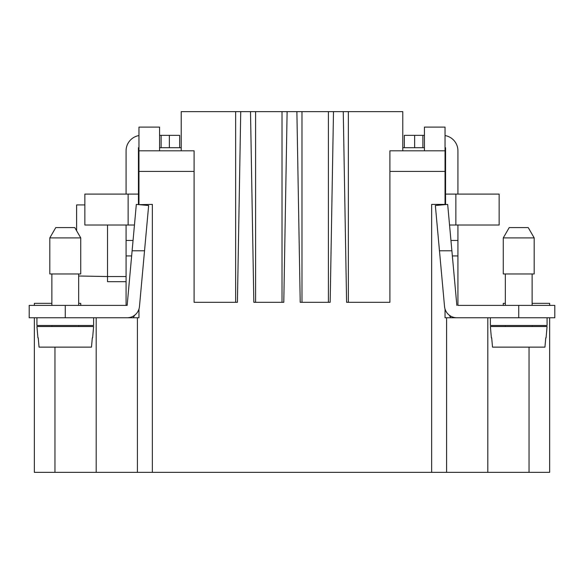 <?xml version="1.0" encoding="UTF-8"?>
<svg xmlns="http://www.w3.org/2000/svg" width="584" height="584" viewBox="0 0 584 584"><rect width="100%" height="100%" fill="white"/><g stroke="black" fill="none" stroke-linecap="round" stroke-linejoin="round"><path stroke-width="0.88" d="M301.979 111.646L296.884 111.646L300.212 302.308L330.164 302.308L333.493 111.646L301.979 111.646L301.979 302.308M328.398 111.646L328.398 302.308M424.429 135.349L404.332 135.349L404.332 147.715M138.956 204.641L152.358 204.4L152.358 472.354L431.642 472.354L431.642 204.4L445.044 204.4L445.044 171.419L389.908 171.419L389.908 302.308L346.589 302.308L343.261 111.646L333.493 111.646M389.908 171.419L389.908 150.811L445.044 150.811L445.044 127.108L424.429 127.108L424.429 150.811M348.356 302.308L348.356 111.646L402.785 111.646L402.785 150.811M402.785 147.715L424.429 147.715M348.356 111.646L343.261 111.646M282.021 111.646L250.507 111.646L253.836 302.308L283.787 302.308L287.116 111.646L282.021 111.646L282.021 302.308M181.215 150.811L181.215 111.646L240.739 111.646L237.411 302.308L194.092 302.308L194.092 150.811L138.956 150.811L138.956 127.108L159.571 127.108L159.571 150.811M159.571 135.349L179.668 135.349L179.668 147.715M159.571 147.715L181.215 147.715M138.956 309.067L138.956 317.762L137.415 317.762L137.415 472.354L34.354 472.354L34.354 317.762M34.354 305.396L34.354 303.337L51.874 303.337M255.602 111.646L255.602 302.308M457.922 304.848L457.922 225.015M65.269 305.396L65.269 317.762L29.2 317.762L29.2 305.396L127.151 305.396L125.998 305.396L126.078 304.848M250.507 111.646L240.739 111.646M296.884 111.646L287.116 111.646M235.644 111.646L235.644 302.308M549.646 317.762L549.646 472.354L431.642 472.354M532.126 303.337L549.646 303.337L549.646 305.396M51.874 273.962L51.874 305.396M78.665 273.962L78.665 305.396M80.731 273.962L49.815 273.962L49.815 237.892L80.731 237.892L80.731 273.962M80.731 237.892L74.781 227.585L55.765 227.585L49.815 237.892M126.078 225.015L126.078 305.396M138.445 204.59L138.445 147.715L138.956 147.715M65.269 317.762L127.151 317.762A12.366 12.366 0 0 0 139.466 306.52L148.65 205.517L136.327 204.4L132.115 250.777L144.533 250.777M36.931 317.762L36.931 325.492L93.615 325.492L93.615 317.762M51.874 325.492L51.874 326.522M78.665 325.492L78.665 326.522M37.924 337.859L36.931 326.522L93.615 326.522L92.622 337.859M38.23 337.859L39.055 347.137L91.484 347.137L92.308 337.859M133.05 240.469L126.078 240.469M127.151 305.396L132.115 250.777M96.185 472.354L96.185 317.762M78.665 303.337L80.731 303.337L80.731 305.396M133.218 317.762L134.7 315.192M137.415 317.762L126.078 317.762M194.092 171.419L138.956 171.419L138.956 204.4M138.956 171.419L138.956 150.811M138.956 135.568A15.461 15.461 0 0 0 126.078 150.811L126.078 194.092M78.665 276.006L107.522 276.539L107.522 281.692L126.078 281.692M126.078 276.539L107.522 276.539L107.522 225.015M84.855 204.933L76.606 204.933L76.606 230.753M138.445 194.092L84.855 194.092L84.855 225.015L134.459 225.015M161.118 135.349L161.118 147.715M137.415 472.354L152.358 472.354M445.044 147.715L445.555 147.715L445.555 204.59M518.731 305.396L518.731 317.762L554.8 317.762L554.8 305.396L457.922 305.396M505.335 273.962L505.335 305.396M532.126 273.962L532.126 305.396M534.185 273.962L503.269 273.962L503.269 237.892L534.185 237.892L534.185 273.962M534.185 237.892L528.235 227.585L509.219 227.585L503.269 237.892M449.3 315.192L450.782 317.762M457.922 194.092L457.922 150.811A15.461 15.461 0 0 0 445.044 135.568M450.95 240.469L457.922 240.469M445.044 171.419L445.044 150.811M445.044 309.067L445.044 317.762L446.585 317.762L446.585 472.354M445.555 194.092L499.145 194.092L499.145 225.015L449.541 225.015M422.882 135.349L422.882 147.715M456.849 305.396L447.673 204.4L435.35 205.517L444.534 306.52A12.366 12.366 0 0 0 456.849 317.762L518.731 317.762M451.885 250.777L439.467 250.777M490.385 317.762L490.385 325.492L547.069 325.492L547.069 317.762M505.335 325.492L505.335 326.522M532.126 325.492L532.126 326.522M491.378 337.859L490.385 326.522L547.069 326.522L546.077 337.859M491.691 337.859L492.516 347.137L544.945 347.137L545.77 337.859M457.922 317.762L446.585 317.762M487.815 472.354L487.815 317.762M503.269 305.396L503.269 303.337L505.335 303.337M169.36 135.349L169.36 147.715M529.038 347.137L529.038 472.354M131.648 255.931L126.078 255.931M54.962 472.354L54.962 347.137M128.137 194.092L128.137 225.015M452.352 255.931L457.922 255.931M414.64 135.349L414.64 147.715M455.863 194.092L455.863 225.015"/></g></svg>
